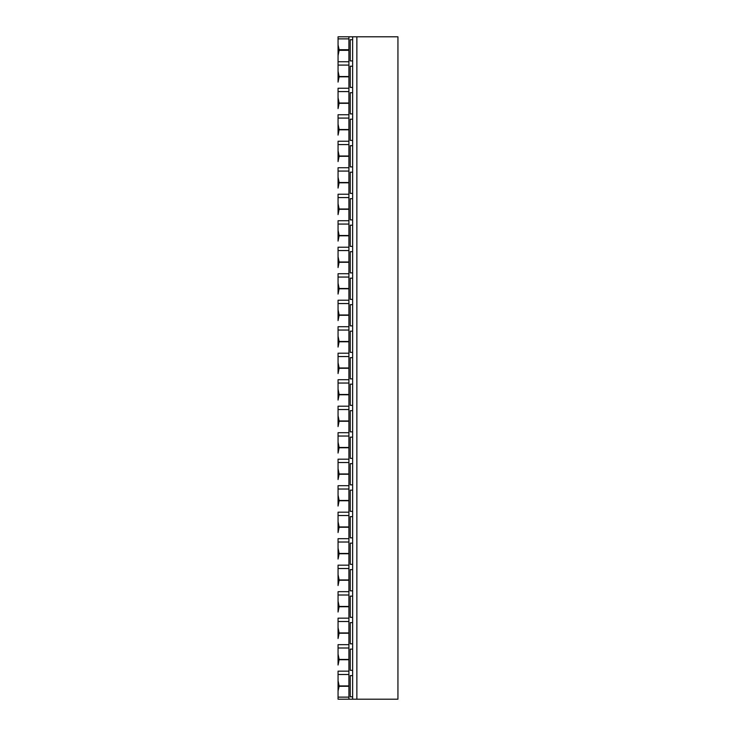 <?xml version="1.0" encoding="UTF-8"?>
<svg xmlns="http://www.w3.org/2000/svg" width="736" height="736" viewBox="0 0 736 736"><rect width="100%" height="100%" fill="white"/><g stroke="black" fill="none" stroke-linecap="round" stroke-linejoin="round"><path stroke-width="1.1" d="M338.063 44.979L338.063 61.75L338.063 36.8L348.919 36.8L348.919 49.708L339.121 49.708L338.063 44.979L338.063 38.87L348.919 38.87M356.868 36.8L356.868 699.2L397.937 699.2L397.937 36.8L348.919 36.8M338.063 55.614L339.121 50.315L348.919 50.315L348.919 76.526L339.121 76.526L338.063 71.226L338.063 82.11L339.121 76.811L348.919 76.811L348.919 103.022L339.121 103.022L338.063 97.722L338.063 108.606L339.121 103.307L348.919 103.307L348.919 129.518L339.121 129.518L338.063 124.218L338.063 135.102L339.121 129.803L348.919 129.803L348.919 156.014L339.121 156.014L338.063 150.714L338.063 161.598L339.121 156.299L348.919 156.299L348.919 182.51L339.121 182.51L338.063 177.21L338.063 188.094L339.121 182.795L348.919 182.795L348.919 209.006L339.121 209.006L338.063 203.706L338.063 214.59L339.121 209.291L348.919 209.291L348.919 235.502L339.121 235.502L338.063 230.202L338.063 241.086L339.121 235.787L348.919 235.787L348.919 261.998L339.121 261.998L338.063 256.698L338.063 267.582L339.121 262.283L348.919 262.283L348.919 288.494L339.121 288.494L338.063 283.194L338.063 294.078L339.121 288.779L348.919 288.779L348.919 314.99L339.121 314.99L338.063 309.69L338.063 320.574L339.121 315.275L348.919 315.275L348.919 341.486L339.121 341.486L338.063 336.186L338.063 347.07L339.121 341.771L348.919 341.771L348.919 367.982L339.121 367.982L338.063 362.682L338.063 373.566L339.121 368.267L348.919 368.267L348.919 394.478L339.121 394.478L338.063 389.178L338.063 400.062L339.121 394.763L348.919 394.763L348.919 420.974L339.121 420.974L338.063 415.674L338.063 426.558L339.121 421.259L348.919 421.259L348.919 447.47L339.121 447.47L338.063 442.17L338.063 453.054L339.121 447.755L348.919 447.755L348.919 473.966L339.121 473.966L338.063 468.666L338.063 479.55L339.121 474.251L348.919 474.251L348.919 500.462L339.121 500.462L338.063 495.162L338.063 506.046L339.121 500.747L348.919 500.747L348.919 526.958L339.121 526.958L338.063 521.658L338.063 532.542L339.121 527.243L348.919 527.243L348.919 553.454L339.121 553.454L338.063 548.154L338.063 559.038L339.121 553.739L348.919 553.739L348.919 579.95L339.121 579.95L338.063 574.65L338.063 585.534L339.121 580.235L348.919 580.235L348.919 606.446L339.121 606.446L338.063 601.146L338.063 612.03L339.121 606.731L348.919 606.731L348.919 632.942L339.121 632.942L338.063 627.642L338.063 638.526L339.121 633.227L348.919 633.227L348.919 659.438L339.121 659.438L338.063 654.138L338.063 665.022L339.121 659.723L348.919 659.723L348.919 685.934L339.121 685.934L338.063 680.634L338.063 691.021L339.121 686.292L348.919 686.292L348.919 699.2L356.868 699.2M338.063 691.021L338.063 697.13L348.919 697.13M338.063 676.412L338.063 699.2L348.919 699.2M352.636 36.8L352.636 699.2M352.636 696.817L350.244 696.817L350.244 675.62L352.636 675.62M338.063 67.004L338.063 82.11M338.063 93.5L338.063 108.606M338.063 119.996L338.063 135.102M338.063 146.492L338.063 161.598M348.919 167.734L338.063 167.734L338.063 188.094M348.919 194.23L338.063 194.23L338.063 214.59M338.063 225.98L338.063 241.086M338.063 252.476L338.063 267.582M338.063 278.972L338.063 294.078M338.063 305.468L338.063 320.574M338.063 331.964L338.063 347.07M338.063 358.46L338.063 373.566M338.063 384.956L338.063 400.062M338.063 411.452L338.063 426.558M338.063 437.948L338.063 453.054M338.063 464.444L338.063 479.55M338.063 490.94L338.063 506.046M348.919 512.182L338.063 512.182L338.063 532.542M348.919 538.678L338.063 538.678L338.063 559.038M338.063 570.428L338.063 585.534M338.063 596.924L338.063 612.03M338.063 623.42L338.063 638.526M338.063 649.916L338.063 665.022M348.919 61.75L338.063 61.75L338.063 65.09L348.919 65.09M338.063 71.226L338.063 65.09M348.919 88.246L338.063 88.246L338.063 91.586L348.919 91.586M338.063 97.722L338.063 91.586M348.919 114.742L338.063 114.742L338.063 118.082L348.919 118.082M338.063 124.218L338.063 118.082M348.919 141.238L338.063 141.238L338.063 144.578L348.919 144.578M338.063 150.714L338.063 144.578M338.063 177.21L338.063 171.074L348.919 171.074M338.063 203.706L338.063 197.57L348.919 197.57M348.919 220.726L338.063 220.726L338.063 224.066L348.919 224.066M338.063 230.202L338.063 224.066M348.919 247.222L338.063 247.222L338.063 250.562L348.919 250.562M338.063 256.698L338.063 250.562M348.919 273.718L338.063 273.718L338.063 277.058L348.919 277.058M338.063 283.194L338.063 277.058M348.919 300.214L338.063 300.214L338.063 303.554L348.919 303.554M338.063 309.69L338.063 303.554M348.919 326.71L338.063 326.71L338.063 330.05L348.919 330.05M338.063 336.186L338.063 330.05M348.919 353.206L338.063 353.206L338.063 356.546L348.919 356.546M338.063 362.682L338.063 356.546M348.919 379.702L338.063 379.702L338.063 383.042L348.919 383.042M338.063 389.178L338.063 383.042M348.919 406.198L338.063 406.198L338.063 409.538L348.919 409.538M338.063 415.674L338.063 409.538M348.919 432.694L338.063 432.694L338.063 436.034L348.919 436.034M338.063 442.17L338.063 436.034M348.919 459.19L338.063 459.19L338.063 462.53L348.919 462.53M338.063 468.666L338.063 462.53M348.919 485.686L338.063 485.686L338.063 489.026L348.919 489.026M338.063 495.162L338.063 489.026M338.063 521.658L338.063 515.522L348.919 515.522M338.063 548.154L338.063 542.018L348.919 542.018M348.919 565.174L338.063 565.174L338.063 568.514L348.919 568.514M338.063 574.65L338.063 568.514M348.919 591.67L338.063 591.67L338.063 595.01L348.919 595.01M338.063 601.146L338.063 595.01M348.919 618.166L338.063 618.166L338.063 621.506L348.919 621.506M338.063 627.642L338.063 621.506M348.919 644.662L338.063 644.662L338.063 648.002L348.919 648.002M338.063 654.138L338.063 648.002M348.919 671.158L338.063 671.158L338.063 674.498L348.919 674.498M338.063 680.634L338.063 674.498M352.636 60.913L350.244 60.913L350.244 39.716L352.636 39.716M352.636 87.409L350.244 87.409L350.244 66.212L352.636 66.212M352.636 113.905L350.244 113.905L350.244 92.708L352.636 92.708M352.636 140.401L350.244 140.401L350.244 119.204L352.636 119.204M352.636 166.897L350.244 166.897L350.244 145.7L352.636 145.7M352.636 193.393L350.244 193.393L350.244 172.196L352.636 172.196M352.636 219.889L350.244 219.889L350.244 198.692L352.636 198.692M352.636 246.385L350.244 246.385L350.244 225.188L352.636 225.188M352.636 272.881L350.244 272.881L350.244 251.684L352.636 251.684M352.636 299.377L350.244 299.377L350.244 278.18L352.636 278.18M352.636 325.873L350.244 325.873L350.244 304.676L352.636 304.676M352.636 352.369L350.244 352.369L350.244 331.172L352.636 331.172M352.636 378.865L350.244 378.865L350.244 357.668L352.636 357.668M352.636 405.361L350.244 405.361L350.244 384.164L352.636 384.164M352.636 431.857L350.244 431.857L350.244 410.66L352.636 410.66M352.636 458.353L350.244 458.353L350.244 437.156L352.636 437.156M352.636 484.849L350.244 484.849L350.244 463.652L352.636 463.652M352.636 511.345L350.244 511.345L350.244 490.148L352.636 490.148M352.636 537.841L350.244 537.841L350.244 516.644L352.636 516.644M352.636 564.337L350.244 564.337L350.244 543.14L352.636 543.14M352.636 590.833L350.244 590.833L350.244 569.636L352.636 569.636M352.636 617.329L350.244 617.329L350.244 596.132L352.636 596.132M352.636 643.825L350.244 643.825L350.244 622.628L352.636 622.628M352.636 670.321L350.244 670.321L350.244 649.124L352.636 649.124M339.121 49.708L339.121 50.315"/></g></svg>
